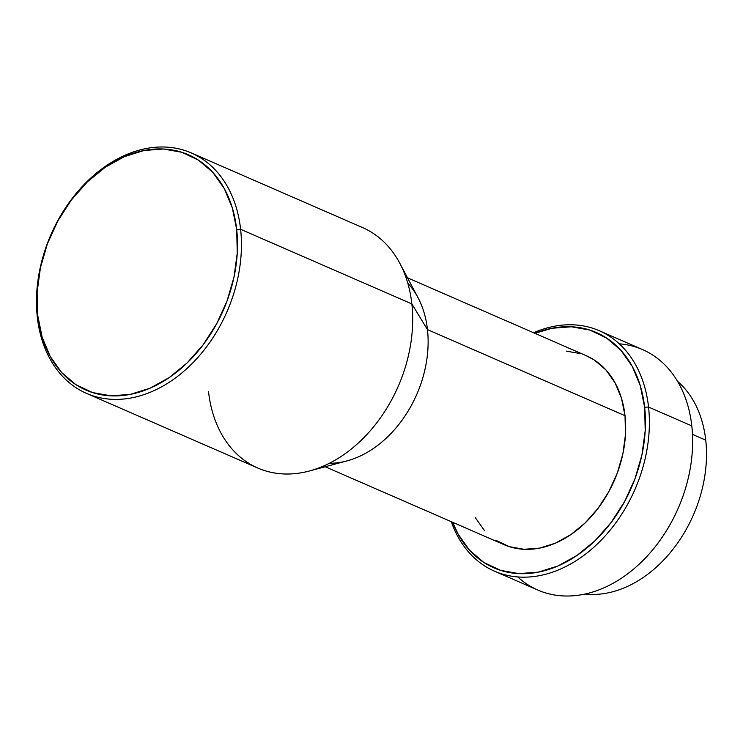 <?xml version="1.0" encoding="UTF-8"?>
<svg xmlns="http://www.w3.org/2000/svg" width="743" height="743" viewBox="0 0 743 743"><rect width="100%" height="100%" fill="white"/><g stroke="black" fill="none" stroke-linecap="round" stroke-linejoin="round"><path stroke-width="1.11" d="M705.748 440.162A118.964 87.163 113.5 0 1 584.89 594.056A118.964 87.163 -66.5 0 0 705.748 440.162L692.476 434.386L705.748 440.162A118.964 87.163 -66.5 0 0 677.579 381.354A118.964 87.163 113.5 0 1 705.748 440.162M494.513 571.191A131.149 96.088 113.5 0 1 451.252 521.679A131.149 96.088 -66.5 0 0 572.017 563.194A131.149 96.088 -66.5 0 0 648.555 407.053L691.807 425.906L648.555 407.053A131.149 96.088 113.5 0 1 603.158 538.108A131.149 96.088 113.5 0 1 494.513 571.191L537.765 590.035A131.149 96.088 -66.5 0 0 646.41 556.962A131.149 96.088 -66.5 0 0 691.807 425.906A131.149 96.088 113.5 0 1 635.376 567.578A131.149 96.088 113.5 0 1 517.741 576.93M648.555 407.053L644.627 407.229A128.335 94.027 113.5 0 1 571.107 559.21A128.335 94.027 113.5 0 1 452.608 522.273L458.143 534.198L469.548 550.247L483.851 562.451L500.513 570.336L518.893 573.615L538.285 572.138L557.937 565.98L577.097 555.374L595.032 540.728L611.043 522.598L624.529 501.692L634.968 478.798L641.952 454.809L645.212 430.643L644.627 407.229L648.555 407.053A131.149 96.088 -66.5 0 0 533.576 332.753A131.149 96.088 113.5 0 1 599.295 330.737A131.149 96.088 113.5 0 1 648.555 407.053M325.193 466.743L503.986 544.656A103.045 75.498 -66.5 0 0 589.357 518.67A103.045 75.498 -66.5 0 0 625.021 415.699L427.476 329.613A103.045 75.498 113.5 0 1 329.372 463.279M309.422 470.978L347 460.883A103.045 75.498 -66.5 0 0 427.476 329.613L411.854 303.915A131.149 96.088 113.5 0 1 309.422 470.978A131.149 96.088 113.5 0 1 208.551 391.719M240.611 229.29A131.149 96.088 113.5 0 1 195.214 360.346A131.149 96.088 113.5 0 1 86.569 393.418A131.149 96.088 113.5 0 1 37.308 317.094A131.149 96.088 -66.5 0 0 152.027 391.515A131.149 96.088 -66.5 0 0 240.611 229.29L236.683 229.466A128.335 94.027 113.5 0 1 149.993 388.217A128.335 94.027 113.5 0 1 37.735 315.394L37.308 317.094L37.15 291.98L40.41 267.814L47.394 243.825L57.833 220.94L71.309 200.025L87.33 181.896L105.265 167.249L124.425 156.643L144.077 150.485L163.469 149.018L181.84 152.287L198.511 160.172L212.814 172.376L224.219 188.425L232.28 207.706L236.683 229.466L237.268 252.88L233.999 277.046L227.024 301.036L216.584 323.92L203.099 344.836L187.087 362.965L169.153 377.611L149.993 388.217L130.341 394.375L110.948 395.843L92.569 392.573L75.907 384.679L61.595 372.484L50.199 356.436L42.137 337.155L37.735 315.394A128.335 94.027 113.5 0 1 124.425 156.643A128.335 94.027 113.5 0 1 236.683 229.466L240.611 229.29A131.149 96.088 -66.5 0 0 125.901 154.869A131.149 96.088 -66.5 0 0 37.308 317.094A131.149 96.088 113.5 0 1 82.705 186.038A131.149 96.088 113.5 0 1 191.35 152.965A131.149 96.088 113.5 0 1 240.611 229.29L411.854 303.915L240.611 229.29M86.569 393.418L257.812 468.044A131.149 96.088 -66.5 0 0 366.457 434.971A131.149 96.088 -66.5 0 0 411.854 303.915A131.149 96.088 -66.5 0 0 362.593 227.59L191.35 152.965M399.883 263.394A131.149 96.088 113.5 0 1 411.854 303.915L427.476 329.613A103.045 75.498 -66.5 0 0 418.077 297.785L399.883 263.394M407.823 283.241A103.045 75.498 113.5 0 1 427.476 329.613L625.021 415.699A103.045 75.498 -66.5 0 0 586.32 355.73L407.517 277.817M534.932 333.338L552.021 328.248L571.413 326.781L589.793 330.05L606.455 337.944L620.758 350.148L632.163 366.197L640.225 385.468L644.627 407.229A128.335 94.027 113.5 0 0 534.932 333.338M495.934 540.328L509.317 546.662L524.066 549.291L539.641 548.111L555.42 543.161L570.8 534.644L585.196 522.886L598.059 508.333L608.889 491.541L617.266 473.161L622.875 453.899L625.495 434.497L625.021 415.699L621.482 398.229L615.018 382.747L605.861 369.865L594.372 360.067L586.004 355.6M580.989 353.733L566.24 351.105M475.288 517.648L484.445 530.53M619.318 343.833A131.149 96.088 113.5 0 1 691.807 425.906A131.149 96.088 -66.5 0 0 642.546 349.581L599.295 330.737"/></g></svg>
